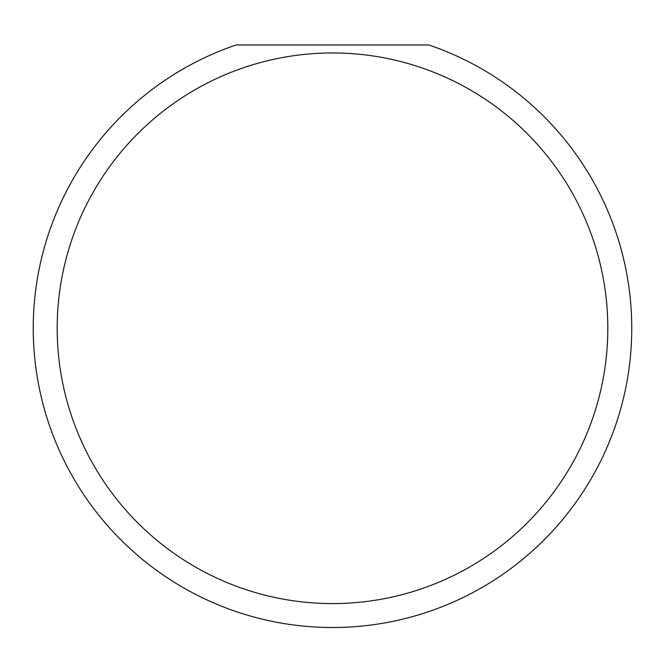<?xml version="1.0" encoding="UTF-8"?>
<svg xmlns="http://www.w3.org/2000/svg" width="665" height="665" viewBox="0 0 665 665"><rect width="100%" height="100%" fill="white"/><g stroke="black" fill="none" stroke-linecap="round" stroke-linejoin="round"><path stroke-width="1" d="M607.81 328.269A275.31 275.31 0 0 0 332.5 52.959A275.31 275.31 0 0 0 57.19 328.269A275.31 275.31 0 0 0 332.5 603.579A275.31 275.31 0 0 0 607.81 328.269M428.925 44.979A299.25 299.25 0 0 1 332.5 627.519A299.25 299.25 0 0 1 236.075 44.979L428.925 44.979"/></g></svg>
